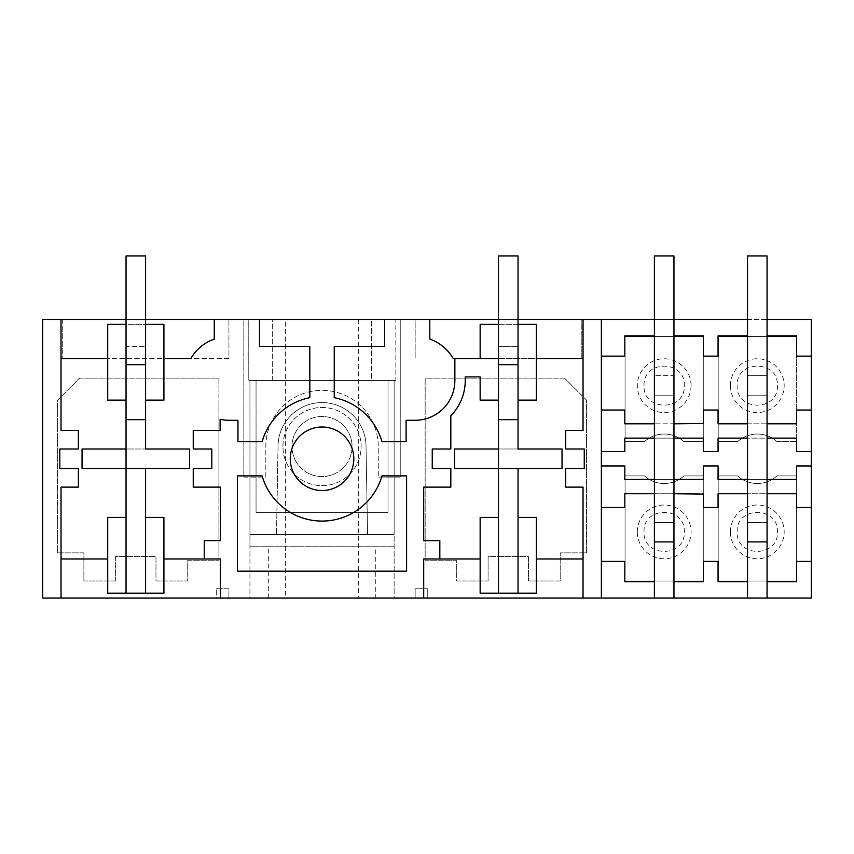 <?xml version="1.0" encoding="UTF-8"?>
<svg xmlns="http://www.w3.org/2000/svg" width="854" height="854" viewBox="0 0 854 854"><rect width="100%" height="100%" fill="white"/><g stroke="black" fill="none" stroke-linecap="round" stroke-linejoin="round"><path stroke-width="0.64" stroke-dasharray="4.27 3.2" d="M126.04 517.428L107.711 517.428L107.711 593.188L163.915 593.188L163.915 558.964L220.375 558.964L220.375 598.067M145.586 517.428L163.915 517.428L163.915 558.964M107.711 558.964L61.029 558.964L61.029 598.067M145.586 593.188L145.586 468.547L126.04 468.547L126.04 593.188M204.245 558.964L204.245 540.635L220.375 540.635L220.375 487.122L193.239 487.122L193.239 468.547L211.813 468.547L211.813 448.99L193.239 448.99L193.239 430.427L220.129 430.427L220.129 419.293A39.711 39.711 0 0 0 228.925 420.275L237.967 420.275L237.967 441.667L262.114 441.667A62.321 62.321 0 0 1 309.821 397.665L309.821 346.35L259.477 346.35L259.477 319.471M61.029 558.964L61.029 487.122L78.376 487.122L78.376 468.547L59.812 468.547L59.812 448.99L78.376 448.99L78.376 430.427L61.029 430.427L61.029 358.573L107.711 358.573L107.711 324.36L163.915 324.36L163.915 400.12L145.586 400.12L145.586 324.36L126.04 324.36L126.04 448.99L126.04 255.933L145.586 255.933L126.04 255.933L145.586 255.933L145.586 448.99L126.04 448.99L126.04 419.666L145.586 419.666L145.586 448.99L82.048 448.99L82.048 468.547L189.577 468.547L189.577 448.99L82.048 448.99L189.577 448.99L145.586 448.99L145.586 324.36M107.711 358.573L107.711 400.12L126.04 400.12L126.04 324.36M375.76 598.067L394.132 598.067L394.132 380.564L249.944 380.564L394.132 380.564L249.944 380.564L249.944 534.529L249.944 380.564L394.132 380.564L394.132 534.529L394.132 380.564L394.132 534.529L249.944 534.529L394.132 534.529L367.572 534.529L366.014 445.788A43.992 43.992 0 0 0 322.033 402.565A43.992 43.992 0 0 0 278.052 445.788A43.992 43.992 0 0 1 322.033 402.565A43.992 43.992 0 0 1 366.014 445.788L367.572 534.529L394.132 534.529L394.132 598.067L415.151 598.067L415.151 588.758L427.758 588.758L427.758 598.067L811.3 598.067L811.3 319.471L243.828 319.471L243.828 477.098L243.828 319.471L42.7 319.471L42.7 598.067L216.308 598.067L216.308 588.758L216.308 598.067L249.944 598.067L249.944 546.752L394.132 546.752L249.944 546.752L249.944 380.564L249.944 598.067L375.76 598.067L375.76 546.752M427.758 598.067L415.151 598.067L415.151 588.758L427.758 588.758L427.758 598.067M285.375 598.067L358.691 598.067L285.375 598.067L285.375 319.471L358.691 319.471L285.375 319.471M216.308 588.758L228.925 588.758L228.925 598.067L228.925 588.758L216.308 588.758M115.653 580.966L83.884 580.966L83.884 552.858L57.613 552.858L57.613 400.12L79.603 378.119L218.902 378.119L218.902 560.192L187.741 560.192L187.741 580.966L155.972 580.966L155.972 556.53L115.653 556.53L115.653 580.966L83.884 580.966L83.884 552.858L57.613 552.858L57.613 400.12L79.603 378.119L218.902 378.119L218.902 560.192L187.741 560.192L187.741 580.966L155.972 580.966L155.972 556.53L115.653 556.53L115.653 580.966M163.915 358.573L190.826 358.573A43.992 43.992 0 0 1 214.258 339.091L214.258 319.471M145.586 319.471L126.04 319.471M61.029 358.573L61.029 319.471M243.828 477.098L265.829 477.098L265.829 446.546A56.215 56.215 0 0 1 322.033 390.342A56.215 56.215 0 0 1 378.247 446.546L378.247 477.098L378.247 446.546A56.215 56.215 0 0 0 322.033 390.342A56.215 56.215 0 0 0 265.829 446.546L265.829 477.098L243.828 477.098M400.238 477.098L378.247 477.098L400.238 477.098L400.238 319.471L400.238 477.098M718.193 475.924L737.621 475.924A29.324 29.324 0 0 0 776.959 475.924L796.387 475.924L796.387 581.008L718.193 581.008L718.193 475.924L737.621 475.924A29.324 29.324 0 0 0 776.959 475.924L796.387 475.924L796.387 581.008L718.193 581.008L718.193 475.924M564.473 378.119L586.463 400.12L586.463 552.858L560.192 552.858L560.192 580.966L528.423 580.966L528.423 556.53L488.093 556.53L488.093 580.966L456.324 580.966L456.324 560.192L425.164 560.192L425.164 378.119L564.473 378.119L586.463 400.12L586.463 552.858L560.192 552.858L560.192 580.966L528.423 580.966L528.423 556.53L488.093 556.53L488.093 580.966L456.324 580.966L456.324 560.192L425.164 560.192L425.164 378.119L564.473 378.119M282.93 446.546A39.103 39.103 0 0 1 322.033 407.454A39.103 39.103 0 0 1 361.135 446.546A39.103 39.103 0 0 1 322.033 485.648A39.103 39.103 0 0 1 282.93 446.546A39.103 39.103 0 0 1 322.033 407.454A39.103 39.103 0 0 1 361.135 446.546A39.103 39.103 0 0 1 322.033 485.648A39.103 39.103 0 0 1 282.93 446.546M683.851 475.924L703.28 475.924L703.28 581.008L625.075 581.008L625.075 475.924L644.503 475.924A29.324 29.324 0 0 0 683.851 475.924L703.28 475.924L703.28 581.008L625.075 581.008L625.075 475.924L644.503 475.924A29.324 29.324 0 0 0 683.851 475.924M703.28 336.529L625.075 336.529L625.075 441.614L644.503 441.614A29.324 29.324 0 0 1 683.851 441.614L703.28 441.614L703.28 336.529L625.075 336.529L625.075 441.614L644.503 441.614A29.324 29.324 0 0 1 683.851 441.614L703.28 441.614L703.28 336.529M776.959 441.614L796.387 441.614L796.387 336.529L796.387 441.614L776.959 441.614A29.324 29.324 0 0 0 737.621 441.614A29.324 29.324 0 0 1 776.959 441.614M796.387 336.529L718.193 336.529L718.193 441.614L718.193 336.529L796.387 336.529M718.193 441.614L737.621 441.614L718.193 441.614M228.925 358.573L62.246 358.573L228.925 358.573L228.925 319.471L62.246 319.471L62.246 358.573L62.246 319.471L228.925 319.471L228.925 358.573M498.48 319.471L518.036 319.471M601.365 598.067L601.365 410.037L624.829 410.037L624.829 423.819L654.399 423.819L654.399 319.471L673.955 319.471L673.955 375.632L654.399 375.632L673.955 375.632L673.955 395.178L654.399 395.178L654.399 255.933L673.955 255.933L673.955 395.178L673.955 375.632L654.399 375.632L673.955 375.632L673.955 255.933L654.399 255.933L654.399 541.906L654.399 479.425L673.955 479.425L673.955 493.719L703.408 493.719L703.408 507.5L718.065 507.5L718.065 493.719L747.517 493.719L747.517 479.425L767.063 479.425L767.063 598.067M601.365 410.037L601.365 356.129L624.829 356.129L624.829 335.846L654.399 335.846L654.399 423.819L673.955 423.819L673.955 438.123L654.399 438.123L654.399 423.819L703.408 423.819L703.408 410.037L718.065 410.037L718.065 423.819L767.063 423.819L767.063 438.123L747.517 438.123L747.517 319.471L767.063 319.471L767.063 423.819L767.063 335.846L796.633 335.846L796.633 356.129L811.3 356.129M498.48 358.573L581.82 358.573L581.82 319.471L415.151 319.471L415.151 358.573L415.151 319.471L581.82 319.471L581.82 358.573L453.239 358.573A43.992 43.992 0 0 0 429.808 339.091L429.808 319.471M248.226 319.471L272.672 319.471L272.672 380.564L248.226 380.564L272.672 380.564L272.672 319.471L248.226 319.471L248.226 380.564L248.226 319.471M371.405 319.471L395.84 319.471L395.84 380.564L371.405 380.564L371.405 319.471L395.84 319.471L395.84 380.564L371.405 380.564L371.405 319.471M454.862 358.573L454.862 380.564A39.711 39.711 0 0 1 415.151 420.275L406.109 420.275L406.109 441.667L381.962 441.667A62.321 62.321 0 0 0 334.256 397.665L334.256 346.35L384.599 346.35L384.599 319.471M601.365 356.129L601.365 319.471M439.831 558.964L439.831 540.635L423.701 540.635L423.701 487.122L450.827 487.122L450.827 468.547L432.252 468.547L432.252 448.99L450.827 448.99L450.827 415.738A50.098 50.098 0 0 0 465.249 380.564L465.249 376.902L480.151 376.902L480.151 400.12L498.48 400.12L498.48 324.36L498.48 448.99L562.028 448.99L562.028 468.547L454.499 468.547L454.499 448.99L562.028 448.99L562.028 468.547L518.036 468.547L518.036 593.188M498.48 324.36L518.036 324.36L518.036 448.99L518.036 255.933L498.48 255.933L518.036 255.933L518.036 346.35L518.036 255.933L498.48 255.933L498.48 448.99L498.48 419.666L518.036 419.666L518.036 448.99L454.499 448.99L562.028 448.99M518.036 324.36L518.036 400.12L536.365 400.12L536.365 324.36L480.151 324.36L480.151 358.573M583.036 319.471L583.036 358.573L536.365 358.573M583.036 358.573L583.036 430.427L565.69 430.427L565.69 448.99L584.264 448.99L584.264 468.547L565.69 468.547L565.69 487.122L583.036 487.122L583.036 558.964L536.365 558.964L536.365 593.188L480.151 593.188L480.151 558.964L423.701 558.964L423.701 598.067M518.036 517.428L536.365 517.428L536.365 558.964M583.036 598.067L583.036 558.964M480.151 558.964L480.151 517.428L498.48 517.428M562.028 468.547L454.499 468.547L498.48 468.547L498.48 593.188M498.48 448.99L498.48 468.547L518.036 468.547M306.799 486.652A31.769 31.769 0 0 1 294.15 443.536A31.769 31.769 0 0 1 337.266 430.886A31.769 31.769 0 0 1 349.916 474.002A31.769 31.769 0 0 1 306.799 486.652M249.944 534.529L276.504 534.529L249.944 534.529M237.476 475.881L237.476 571.187L406.589 571.187L406.589 475.881L381.962 475.881A62.321 62.321 0 0 1 262.114 475.881L237.476 475.881M278.052 445.788L276.504 534.529L278.052 445.788M358.691 319.471L358.691 598.067M811.3 451.585L796.633 451.585L796.633 438.123L718.065 438.123L718.065 451.585L703.408 451.585L703.408 438.123L624.829 438.123L624.829 451.585L601.365 451.585M811.3 410.037L796.633 410.037L796.633 423.819L747.517 423.819L747.517 335.846L718.065 335.846L718.065 356.129L703.408 356.129L703.408 335.846L673.955 335.846L673.955 319.471M811.3 507.5L796.633 507.5L796.633 493.719L747.517 493.719L767.063 493.719L767.063 541.906L747.517 541.906L767.063 541.906L767.063 522.36L747.517 522.36L747.517 541.906L747.517 493.719L747.517 522.36L767.063 522.36L767.063 255.933L767.063 395.178L747.517 395.178L767.063 395.178L767.063 375.632L747.517 375.632L767.063 375.632L747.517 375.632L747.517 255.933L767.063 255.933L767.063 375.632L747.517 375.632L747.517 541.906L767.063 541.906M811.3 465.953L796.633 465.953L796.633 479.425L718.065 479.425L718.065 465.953L703.408 465.953L703.408 479.425L624.829 479.425L624.829 465.953L601.365 465.953M767.063 581.702L796.633 581.702L796.633 561.409L811.3 561.409M730.405 385.645A26.88 26.88 0 0 1 757.295 358.765A26.88 26.88 0 0 1 784.175 385.645A26.88 26.88 0 0 1 757.295 412.535A26.88 26.88 0 0 1 730.405 385.645M737.162 531.893C735.924 505.92 778.656 505.92 777.428 531.893C778.656 557.865 735.924 557.865 737.162 531.893M777.428 385.645C778.656 411.617 735.924 411.617 737.162 385.645C735.924 359.683 778.656 359.683 777.428 385.645M730.405 531.893A26.88 26.88 0 0 1 757.295 505.013A26.88 26.88 0 0 1 784.175 531.893A26.88 26.88 0 0 1 757.295 558.772A26.88 26.88 0 0 1 730.405 531.893M673.955 581.702L703.408 581.702L703.408 561.409L718.065 561.409L718.065 581.702L747.517 581.702M747.517 598.067L747.517 541.906M673.955 438.123L673.955 335.846M601.365 507.5L624.829 507.5L624.829 493.719L673.955 493.719L673.955 522.36L654.399 522.36L673.955 522.36L673.955 541.906L673.955 493.719L654.399 493.719L654.399 522.36L673.955 522.36L673.955 541.906L654.399 541.906L673.955 541.906L673.955 598.067M644.044 385.645C642.816 359.683 685.548 359.683 684.31 385.645C685.548 411.617 642.816 411.617 644.044 385.645M673.955 423.819L673.955 395.178L654.399 395.178L673.955 395.178L654.399 395.178L654.399 255.933L673.955 255.933L673.955 522.36L654.399 522.36L654.399 541.906L673.955 541.906M691.057 385.645A26.88 26.88 0 0 1 664.177 412.535A26.88 26.88 0 0 1 637.297 385.645A26.88 26.88 0 0 1 664.177 358.765A26.88 26.88 0 0 1 691.057 385.645M654.399 581.702L624.829 581.702L624.829 561.409L601.365 561.409M644.044 531.893C642.816 505.92 685.548 505.92 684.31 531.893C685.548 557.865 642.816 557.865 644.044 531.893M637.297 531.893A26.88 26.88 0 0 1 664.177 505.013A26.88 26.88 0 0 1 691.057 531.893A26.88 26.88 0 0 1 664.177 558.772A26.88 26.88 0 0 1 637.297 531.893M654.399 598.067L654.399 541.906M295.665 460.957A30.05 30.05 0 0 0 336.444 472.924A30.05 30.05 0 0 0 348.4 432.145A30.05 30.05 0 0 0 307.632 420.179A30.05 30.05 0 0 0 295.665 460.957A30.05 30.05 0 0 0 336.444 472.924A30.05 30.05 0 0 0 348.4 432.145A30.05 30.05 0 0 0 307.632 420.179A30.05 30.05 0 0 0 295.665 460.957M256.051 512.539L256.051 380.564L388.015 380.564L388.015 512.539L256.051 512.539L256.051 380.564L388.015 380.564L388.015 512.539L256.051 512.539M126.04 346.35L126.04 255.933L126.04 346.35L145.586 346.35L126.04 346.35M145.586 468.547L82.048 468.547L126.04 468.547L126.04 448.99M189.577 468.547L189.577 448.99M82.048 468.547L82.048 448.99M498.48 346.35L518.036 346.35L498.48 346.35M454.499 468.547L454.499 448.99M654.399 319.471L654.399 335.846M654.399 423.819L654.399 438.123M654.399 479.425L654.399 493.719M673.955 493.719L673.955 479.425M767.063 522.36L747.517 522.36L767.063 522.36M747.517 319.471L747.517 335.846M747.517 423.819L747.517 438.123M747.517 479.425L747.517 493.719M767.063 493.719L767.063 479.425M767.063 438.123L767.063 423.819M767.063 335.846L767.063 319.471M767.063 255.933L747.517 255.933L767.063 255.933M767.063 395.178L747.517 395.178L767.063 395.178M268.316 598.067L268.316 546.752"/><path stroke-width="1.28" d="M107.711 517.428L107.711 593.188L126.04 593.188L126.04 517.428L107.711 517.428M126.04 448.99L82.048 448.99L82.048 468.547L126.04 468.547L126.04 400.12L107.711 400.12L107.711 324.36L126.04 324.36L126.04 419.666L145.586 419.666L145.586 400.12L163.915 400.12L163.915 324.36L145.586 324.36L145.586 448.99L189.577 448.99L189.577 468.547L145.586 468.547L145.586 517.428L163.915 517.428L163.915 593.188L126.04 593.188M145.586 517.428L145.586 593.188M61.029 598.067L42.7 598.067L42.7 319.471L61.029 319.471L61.029 430.427L78.376 430.427L78.376 448.99L59.812 448.99L59.812 468.547L78.376 468.547L78.376 487.122L61.029 487.122L61.029 598.067L811.3 598.067L811.3 561.409L796.633 561.409L796.633 581.702L767.063 581.702L767.063 598.067M145.586 468.547L126.04 468.547L126.04 517.428M163.915 358.573L190.826 358.573A43.992 43.992 0 0 1 214.258 339.091L214.258 319.471L498.48 319.471M259.477 319.471L259.477 346.35L309.821 346.35L309.821 397.665A62.321 62.321 0 0 0 262.114 441.667L237.967 441.667L237.967 420.275L228.925 420.275A39.711 39.711 0 0 1 220.129 419.293L220.129 430.427L193.239 430.427L193.239 448.99L211.813 448.99L211.813 468.547L193.239 468.547L193.239 487.122L220.375 487.122L220.375 540.635L204.245 540.635L204.245 558.964L163.915 558.964M61.029 358.573L107.711 358.573M61.029 558.964L107.711 558.964M384.599 319.471L384.599 346.35L334.256 346.35L334.256 397.665A62.321 62.321 0 0 1 381.962 441.667L406.109 441.667L406.109 420.275L415.151 420.275A39.711 39.711 0 0 0 454.862 380.564L454.862 358.573L480.151 358.573L480.151 324.36L498.48 324.36L498.48 400.12L480.151 400.12L480.151 376.902L465.249 376.902L465.249 380.564A50.098 50.098 0 0 1 450.827 415.738L450.827 448.99L432.252 448.99L432.252 468.547L450.827 468.547L450.827 487.122L423.701 487.122L423.701 540.635L439.831 540.635L439.831 558.964L423.701 558.964L423.701 598.067M220.375 598.067L220.375 558.964L204.245 558.964M337.266 430.886A31.769 31.769 0 0 1 349.916 474.002A31.769 31.769 0 0 1 306.799 486.652A31.769 31.769 0 0 1 294.15 443.536A31.769 31.769 0 0 1 337.266 430.886M237.476 571.187L406.589 571.187L406.589 475.881L381.962 475.881A62.321 62.321 0 0 1 262.114 475.881L237.476 475.881L237.476 571.187M214.258 319.471L145.586 319.471M126.04 319.471L61.029 319.471M518.036 319.471L583.036 319.471L583.036 430.427L565.69 430.427L565.69 448.99L584.264 448.99L584.264 468.547L565.69 468.547L565.69 487.122L583.036 487.122L583.036 598.067M601.365 356.129L624.829 356.129L624.829 335.846L654.399 335.846L654.399 319.471L583.036 319.471M703.408 356.129L718.065 356.129L718.065 335.846L747.517 335.846L747.517 319.471L673.955 319.471L673.955 335.846L703.408 335.846L703.408 348.645M811.3 356.129L811.3 319.471L767.063 319.471L767.063 335.846L796.633 335.846L796.633 356.129L811.3 356.129L811.3 451.585L796.633 451.585L796.633 438.123L767.063 438.123L767.063 335.846M480.151 358.573L498.48 358.573M429.808 319.471L429.808 339.091A43.992 43.992 0 0 1 453.239 358.573L454.862 358.573M601.365 319.471L601.365 598.067M518.036 468.547L454.499 468.547L454.499 448.99L498.48 448.99L498.48 400.12L498.48 419.666L518.036 419.666L518.036 400.12L518.036 448.99L562.028 448.99L562.028 468.547L518.036 468.547L518.036 593.188L536.365 593.188L536.365 517.428L518.036 517.428M518.036 324.36L518.036 400.12L536.365 400.12L536.365 324.36L518.036 324.36L518.036 255.933L498.48 255.933L498.48 324.36M583.036 358.573L536.365 358.573M583.036 558.964L536.365 558.964M480.151 558.964L439.831 558.964M498.48 448.99L498.48 517.428L480.151 517.428L480.151 593.188L518.036 593.188M498.48 517.428L498.48 593.188M703.397 561.409L703.397 568.892M673.955 598.067L673.955 581.702L703.408 581.702L703.408 568.892M747.517 598.067L747.517 541.906L767.063 541.906L767.063 581.702M703.408 561.409L718.065 561.409L718.065 581.702L747.517 581.702M703.397 438.145L703.397 451.585L718.065 451.585L718.065 438.123L747.517 438.123L747.517 493.719L718.065 493.719L718.075 507.5L703.408 507.5M747.517 479.425L718.065 479.425L718.075 465.953L703.397 465.953L703.397 479.393M703.408 479.425L673.955 479.425L673.955 493.719L703.408 494.071M703.397 494.071L703.397 507.5M747.517 438.123L747.517 423.819L718.065 423.819L718.075 410.037L703.397 410.037L703.397 423.477M673.955 479.425L673.955 423.819L703.408 423.477M673.955 438.123L703.408 438.145M703.397 348.645L703.397 356.129M811.3 561.409L811.3 451.585M811.3 465.953L796.633 465.953L796.633 479.425L767.063 479.425L767.063 493.719L796.633 493.719L796.633 507.5L811.3 507.5M811.3 410.037L796.633 410.037L796.633 423.819L767.063 423.819M673.955 581.702L673.955 493.719M654.399 335.846L654.399 438.123L624.829 438.123L624.829 451.585L601.365 451.585M601.365 465.953L624.829 465.953L624.829 479.425L654.399 479.425L654.399 541.906L673.955 541.906M654.399 423.819L624.829 423.819L624.829 410.037L601.365 410.037M654.399 493.719L624.829 493.719L624.829 507.5L601.365 507.5M601.365 561.409L624.829 561.409L624.829 581.702L654.399 581.702L654.399 541.906M654.399 598.067L654.399 581.702M126.04 324.36L126.04 255.933L145.586 255.933L145.586 324.36M126.04 364.679L145.586 364.679M189.577 468.547L189.577 448.99M82.048 468.547L82.048 448.99M498.48 364.679L518.036 364.679M562.028 468.547L562.028 448.99M454.499 468.547L454.499 448.99M673.955 319.471L673.955 255.933L654.399 255.933L654.399 319.471M654.399 438.123L654.399 479.425M673.955 423.819L673.955 335.846M767.063 319.471L767.063 255.933L747.517 255.933L747.517 319.471M747.517 335.846L747.517 423.819M747.517 493.719L747.517 541.906M767.063 541.906L767.063 493.719M767.063 479.425L767.063 438.123"/></g></svg>
